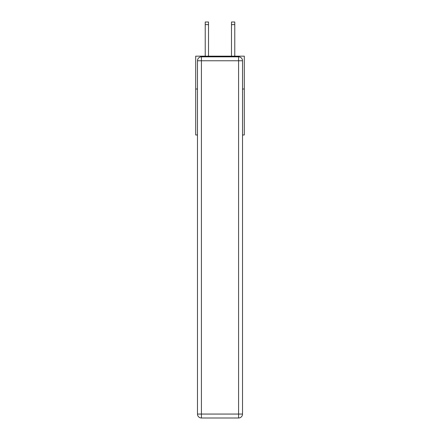 <?xml version="1.0" encoding="UTF-8"?>
<svg xmlns="http://www.w3.org/2000/svg" width="440" height="440" viewBox="0 0 440 440"><rect width="100%" height="100%" fill="white"/><g stroke="black" fill="none" stroke-linecap="round" stroke-linejoin="round"><path stroke-width="0.66" d="M197.478 89.007L195.701 89.007L195.701 56.172L244.299 56.172L244.299 134.976L242.523 134.976M195.701 89.007L195.701 134.976L197.478 134.976M244.299 89.007L242.523 89.007M201.416 56.832L238.585 56.832A3.938 3.938 0 0 1 242.523 60.77L242.523 414.062A3.938 3.938 0 0 1 238.585 418L201.416 418L201.416 414.062L238.585 414.062L238.585 60.77L201.416 60.77L201.416 414.062L197.478 414.062L197.478 60.77L201.416 60.77L201.416 56.832A3.938 3.938 0 0 0 197.478 60.77A3.938 3.938 0 0 1 201.416 56.832M197.478 414.062A3.938 3.938 0 0 0 201.416 418A3.938 3.938 0 0 1 197.478 414.062M208.511 56.172L208.511 24.629L205.227 24.629L205.227 22L208.511 22L208.511 24.629M205.227 56.172L205.227 24.629M234.773 56.172L234.773 22L231.49 22L231.49 56.172M238.585 418A3.938 3.938 0 0 0 242.523 414.062L238.585 414.062L238.585 418M242.523 60.77A3.938 3.938 0 0 0 238.585 56.832L238.585 60.77L242.523 60.77M231.49 24.629L234.773 24.629"/></g></svg>
